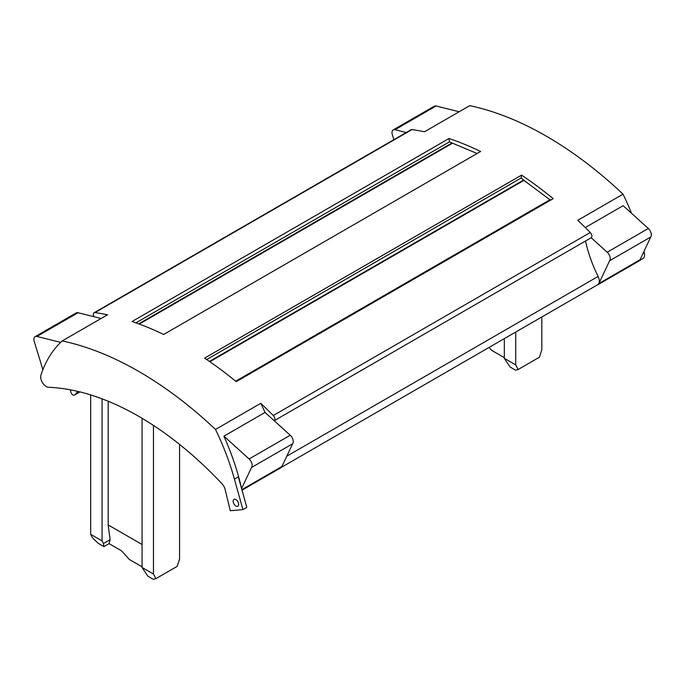 <?xml version="1.0" encoding="UTF-8"?>
<svg xmlns="http://www.w3.org/2000/svg" width="685" height="685" viewBox="0 0 685 685"><rect width="100%" height="100%" fill="white"/><g stroke="black" fill="none" stroke-linecap="round" stroke-linejoin="round"><path stroke-width="1.03" d="M101.097 318.491L94.059 316.727A3.536 2.038 60 0 1 94.11 312.728A3.536 2.038 60 0 1 94.992 312.583A358.298 206.861 60 0 1 107.485 314.8L62.198 340.942A358.298 206.861 -120 0 1 215.501 429.452L260.779 403.302A358.298 206.861 60 0 1 273.272 415.512A3.536 2.038 60 0 1 274.205 420.736L290.226 435.232A5.891 3.399 60 0 1 292.666 443.734L281.937 466.502A7.86 4.538 60 0 1 280.756 467.829L242.019 490.195M94.11 312.728L411.077 129.73A3.536 2.038 60 0 1 411.968 129.585A358.298 206.861 60 0 1 424.452 131.794L469.739 105.653A358.298 206.861 60 0 1 623.033 194.163L577.755 220.305A358.298 206.861 60 0 1 590.239 232.506A3.536 2.038 60 0 1 591.181 237.738A3.536 2.038 60 0 1 591.129 237.763L274.205 420.736L265.035 412.438L223.918 436.174L249.109 458.967A5.891 3.399 60 0 1 251.549 467.47L241.582 488.619M449.017 138.516A358.298 206.861 60 0 1 480.63 151.479L163.664 334.477A358.298 206.861 60 0 0 132.042 321.522L449.017 138.516L449.411 141.881L477.094 153.517M204.601 358.118L521.576 175.12A358.298 206.861 60 0 1 553.189 198.667L236.222 381.665A358.298 206.861 60 0 0 204.601 358.118M94.059 316.727L78.039 312.728A5.891 3.399 -120 0 0 76.232 312.908L35.115 336.643A5.891 3.399 -120 0 0 34.25 341.481L42.89 369.712M62.198 340.942A184.65 106.612 -120 0 0 40.929 375.097A7.86 4.538 -120 0 0 42.538 382.795A7.86 4.538 -120 0 0 48.558 387.282A303.292 175.112 60 0 1 222.111 483.893A7.466 4.307 60 0 1 225.082 489.33L230.297 510.727L242.91 509.597L234.424 479.123L238.32 476.871L246.797 507.354L242.91 509.597M585.521 241A100.181 57.84 -120 0 0 598.091 276.457A7.86 4.538 60 0 1 597.663 284.737L281.364 467.35M241.171 487.129A7.86 4.538 -120 0 0 240.94 485.759A184.65 106.612 -120 0 0 223.918 436.174M292.666 443.734L251.549 467.47M260.779 403.302A184.65 106.612 60 0 1 265.035 412.438M215.501 429.452A184.65 106.612 60 0 1 234.424 479.123M77.876 391.409L74.759 394.885A3.142 1.815 -120 0 1 74.494 395.099A3.142 1.815 -120 0 1 72.276 394.466A3.142 1.815 -120 0 1 70.743 391.623A196.432 113.41 -120 0 1 70.469 389.842M60.657 342.389L36.93 336.463A5.891 3.399 -120 0 0 35.115 336.643M179.573 444.411L179.573 558.969L177.15 566.384L155.889 578.654L153.466 574.039L142.078 567.463L142.078 418.287M153.466 574.039L153.466 425.411M155.889 578.654L153.354 579.347L147.797 576.136L142.078 567.463M142.078 544.498L108.179 524.933L108.179 401.23M108.179 524.933L110.114 539.677L103.444 543.53L102.074 540.927L102.074 398.833M110.114 539.677L109.086 543.633L103.906 546.621L103.444 543.53M142.078 566.812L129.319 559.448L121.51 550.808L109.086 543.633M103.906 546.621L98.357 543.419L92.552 537.913L90.677 534.351L90.677 394.911M102.074 540.927L90.677 534.351M449.411 141.881L135.938 322.858M452.023 142.942L138.687 323.851M233.131 501.214A3.93 2.269 60 0 1 233.945 499.416A3.93 2.269 60 0 1 236.882 500.375A3.93 2.269 60 0 1 238.68 504.417A3.93 2.269 60 0 1 237.866 506.215A3.93 2.269 60 0 1 234.844 505.17A3.93 2.269 60 0 1 233.131 501.214M238.132 502.173A3.93 2.269 60 0 1 237.575 501.214M235.657 381.202L550.183 199.618L550.774 200.063M209.867 361.714L523.948 180.378L549.935 199.755M521.576 175.12L521.182 177.989L523.948 180.378M523.802 179.941L209.456 361.423M521.182 177.989L206.716 359.548M518.143 369.506L515.719 364.899L504.323 358.324L510.051 366.989L515.608 370.2L518.143 369.506L539.395 357.236L541.826 349.821L541.826 316.967M139.269 324.065L452.254 143.362M504.323 357.673L491.565 350.3L489.004 347.466M504.323 358.324L504.323 338.621M585.273 227.548L623.119 205.697L648.31 228.49A5.891 3.399 60 0 1 650.75 236.993L640.021 259.761A7.86 4.538 60 0 1 638.84 261.096L597.722 284.832A7.86 4.538 60 0 1 597.003 285.114M591.181 237.738L607.193 252.226A5.891 3.399 60 0 1 609.633 260.728L598.904 283.496A7.86 4.538 60 0 1 597.722 284.832M650.75 236.993L609.633 260.728M406.231 132.53L395.014 129.73A5.891 3.399 -120 0 0 393.207 129.91A5.891 3.399 -120 0 0 392.334 134.748L393.849 139.68M459.181 111.749L436.131 105.987A5.891 3.399 -120 0 0 434.316 106.175L393.207 129.91M643.951 251.421A184.65 106.612 60 0 1 644.302 252.876A7.86 4.538 60 0 1 642.95 258.587L639.447 260.608M623.033 194.163A184.65 106.612 60 0 1 631.553 213.326M515.719 364.899L515.719 332.045M273.272 415.512L590.239 232.506M94.992 312.583L411.968 129.585M241.865 489.629L281.937 466.502M598.091 276.457L286.801 456.184M249.109 458.967L290.226 435.232M79.922 391.906L74.759 394.885M78.039 312.728L36.93 336.463M598.904 283.496L640.021 259.761M607.193 252.226L648.31 228.49M436.131 105.987L395.014 129.73M644.302 252.876L642.881 253.698M79.999 391.923L74.494 395.099"/></g></svg>
